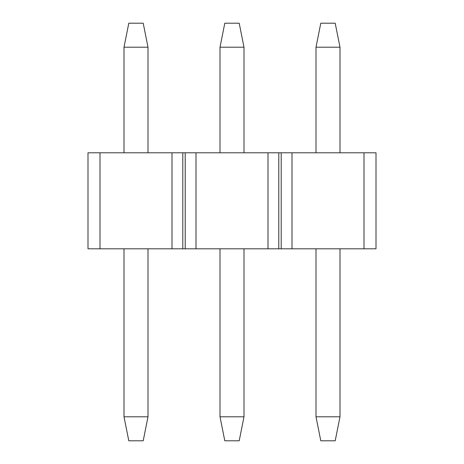<?xml version="1.0" encoding="UTF-8"?>
<svg xmlns="http://www.w3.org/2000/svg" width="464" height="464" viewBox="0 0 464 464"><rect width="100%" height="100%" fill="white"/><g stroke="black" fill="none" stroke-linecap="round" stroke-linejoin="round"><path stroke-width="0.7" d="M143.202 440.8L128.801 440.8L123.998 416.8L123.998 248.803L123.998 416.8L147.999 416.8L147.999 248.803L147.999 416.8L123.998 416.8L128.801 440.8L143.202 440.8L147.999 416.8L143.202 440.8M123.998 152.801L123.998 47.2L123.998 152.801M128.801 23.2L143.202 23.2L128.801 23.2L123.998 47.2L128.801 23.2M147.999 47.2L147.999 152.801L147.999 47.2L123.998 47.2L147.999 47.2L143.202 23.2L147.999 47.2M239.198 440.8L224.802 440.8L220 416.8L220 248.803L220 416.8L244 416.8L244 248.803L244 416.8L220 416.8L224.802 440.8L239.198 440.8L244 416.8L239.198 440.8M220 152.801L220 47.2L220 152.801M224.802 23.2L239.198 23.2L224.802 23.2L220 47.2L224.802 23.2M244 47.2L244 152.801L244 47.2L220 47.2L244 47.2L239.198 23.2L244 47.2M335.199 440.8L320.798 440.8L316.001 416.8L316.001 248.803L316.001 416.8L340.002 416.8L340.002 248.803L340.002 416.8L316.001 416.8L320.798 440.8L335.199 440.8L340.002 416.8L335.199 440.8M316.001 152.801L316.001 47.2L316.001 152.801M320.798 23.2L335.199 23.2L320.798 23.2L316.001 47.2L320.798 23.2M340.002 47.2L340.002 152.801L340.002 47.2L316.001 47.2L340.002 47.2L335.199 23.2L340.002 47.2M268.001 248.803L268.001 152.801L195.999 152.801L195.999 248.803L268.001 248.803L171.999 248.803L171.999 152.801L99.998 152.801L99.998 248.803L171.999 248.803L87.998 248.803L87.998 152.801L376.002 152.801L376.002 248.803L268.001 248.803L278.8 248.803L278.8 152.801L268.001 152.801L268.001 248.803M292.001 152.801L292.001 248.803L364.002 248.803L364.002 152.801L281.201 152.801L281.201 248.803L292.001 248.803L292.001 152.801M99.998 152.801L87.998 152.801L87.998 248.803L99.998 248.803L99.998 152.801M376.002 152.801L364.002 152.801L364.002 248.803L376.002 248.803L376.002 152.801M182.799 152.801L171.999 152.801L171.999 248.803L182.799 248.803L182.799 152.801L182.799 248.803L195.999 248.803L195.999 152.801L185.2 152.801L185.2 248.803L185.2 152.801L182.799 152.801M281.201 152.801L278.8 152.801L278.8 248.803L281.201 248.803L281.201 152.801"/></g></svg>
